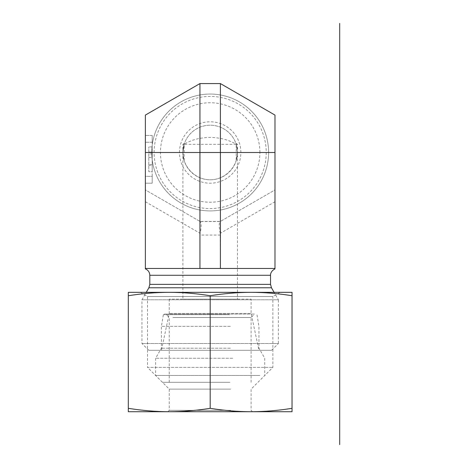 <?xml version="1.0" encoding="UTF-8"?>
<svg xmlns="http://www.w3.org/2000/svg" width="468" height="468" viewBox="0 0 468 468"><rect width="100%" height="100%" fill="white"/><g stroke="black" fill="none" stroke-linecap="round" stroke-linejoin="round"><path stroke-width="0.35" stroke-dasharray="2.34 1.75" d="M266.239 152.492A56.061 56.061 0 0 1 182.146 201.047A56.061 56.061 0 0 1 182.146 103.943A56.061 56.061 0 0 1 266.239 152.492M259.91 152.492A49.731 49.731 0 0 0 185.31 109.424A49.731 49.731 0 0 0 185.31 195.565A49.731 49.731 0 0 0 259.91 152.492M179.478 152.492A30.695 30.695 0 0 1 225.523 125.91A30.695 30.695 0 0 1 225.523 179.08A30.695 30.695 0 0 1 179.478 152.492M268.609 152.492A58.43 58.43 0 0 0 180.964 101.889A58.43 58.43 0 0 0 180.964 203.094A58.43 58.43 0 0 0 268.609 152.492A58.43 58.43 0 0 0 180.964 101.889A58.43 58.43 0 0 0 180.964 203.094A58.43 58.43 0 0 0 268.609 152.492M184.146 160.682L184.146 144.308L182.889 144.308L182.889 152.492A27.284 27.284 0 0 0 223.821 176.126A27.284 27.284 0 0 0 223.821 128.864A27.284 27.284 0 0 0 182.889 152.492L184.146 144.308C184.567 143.044 184.567 143.044 184.146 144.308C184.567 143.044 184.567 143.044 184.146 144.308A27.284 27.284 0 0 1 236.205 144.308C235.79 143.044 235.79 143.044 236.205 144.308C235.79 143.044 235.79 143.044 236.205 144.308L237.463 152.492C237.574 167.094 224.775 179.887 210.179 179.782C195.577 179.887 182.783 167.094 182.889 152.492L184.146 160.682A27.284 27.284 0 0 1 184.146 144.308L182.889 152.492L182.889 299.157L237.463 299.157L182.889 299.157M184.462 143.366L182.889 144.308L184.146 144.308C199.058 134.954 221.715 135.387 236.205 144.308L237.463 144.308L237.463 152.492L236.205 144.308A27.284 27.284 0 0 1 236.205 160.682L237.463 152.492L237.463 299.157M235.89 143.366L237.463 144.308L236.205 144.308L236.205 160.682M236.205 144.308L184.146 144.308M274.979 189.909L274.979 115.081L220.41 83.573L199.947 83.573L145.373 115.081L145.373 189.909L199.947 221.417L220.41 221.417L274.979 189.909L274.979 268.462L145.373 268.462L162.402 268.462L145.373 268.462L145.373 189.909L200.134 221.528L220.223 221.528L274.979 189.909M145.373 176.372L145.373 135.439L145.373 183.193L145.373 176.372L152.194 176.372L152.194 142.26L152.194 183.193L145.373 183.193L152.194 183.193L152.194 176.372L145.373 176.372M271.569 350.321L148.783 350.321L271.569 350.321L278.39 343.5L141.962 343.5L278.39 343.5L278.39 299.783L141.962 299.783L278.39 299.783L274.09 292.336M148.783 350.321L141.962 343.5L141.962 299.783L146.262 292.336M258.95 350.321L161.401 350.321L258.95 350.321L251.105 313.414L169.246 313.414L251.105 313.414L251.105 299.157L169.246 299.157L251.105 299.157M169.246 299.157L169.246 313.414L161.401 350.321M193.149 268.462L227.202 268.462L193.149 268.462M257.956 268.462L274.979 268.462L257.956 268.462M274.979 201.726L220.223 233.339L220.41 268.462M220.41 235.059L199.947 235.059L200.134 233.339C201.48 226.734 201.48 222.797 200.134 221.528M199.947 235.059L199.947 268.462M152.194 157.453L152.194 171.721L148.783 171.721L148.783 146.911L148.783 171.721L152.194 171.721L152.194 157.453L148.783 157.453M152.194 165.169L152.194 152.077L152.194 171.721L152.194 165.169L148.783 165.169M152.194 153.943L148.783 153.943M152.194 152.077L148.783 152.077L152.194 152.077L152.194 146.911L148.783 146.911L152.194 146.911L152.194 152.077L148.783 152.077L152.194 152.077M152.194 164.771L148.783 164.771M152.194 135.439L145.373 135.439L152.194 135.439L152.194 142.26L152.194 135.439M220.223 233.339C218.878 226.734 218.878 222.797 220.223 221.528M230.642 410.348L169.246 410.348L230.642 410.348M231.327 411.717L167.883 411.717L231.327 411.717M230.642 389.124L169.246 389.124L230.642 389.124M128.32 411.717L292.038 411.717L292.038 408.324C278.091 410.547 264.449 411.682 251.105 411.717C237.767 411.682 224.119 410.547 210.179 408.324C196.232 410.547 182.59 411.682 169.246 411.717C155.908 411.682 142.26 410.547 128.32 408.324L128.32 411.717M252.468 411.717L251.105 410.348L251.105 389.124L272.856 367.374L272.856 296.519L147.502 296.519L272.856 296.519L280.098 292.336L140.254 292.336L147.502 296.519L147.502 367.374L272.856 367.374L147.502 367.374L169.246 389.124L169.246 410.348L167.883 411.717M251.105 292.336L128.32 292.336L128.32 295.729C142.26 293.5 155.908 292.371 169.246 292.336C182.59 292.371 196.232 293.5 210.179 295.729C224.119 293.5 237.767 292.371 251.105 292.336C264.449 292.371 278.091 293.5 292.038 295.729L292.038 292.336L169.246 292.336M292.038 295.729L292.038 408.324M128.32 295.729L128.32 408.324M210.179 295.729L210.179 408.324M172.914 317.497L251.105 317.497L172.914 317.497M169.814 314.086L254.516 314.086L169.814 314.086M229.273 314.086L164.034 314.086L229.273 314.086M227.115 382.297L169.246 382.297L227.115 382.297M230.361 326.366L161.401 326.366L230.361 326.366M259.857 375.476L155.604 375.476L259.857 375.476M229.94 382.297L162.425 382.297L229.94 382.297M232.766 358.236L155.604 358.236L232.766 358.236M230.361 348.192L161.401 348.192L230.361 348.192M270.545 275.283L149.807 275.283M270.545 284.368L149.807 284.368M271.463 287.779L148.894 287.779M145.373 201.726L200.134 233.339M152.194 142.26L145.373 142.26L152.194 142.26M229.554 314.654L163.361 314.654L229.554 314.654M251.105 382.297L251.105 317.497L254.516 314.086M169.246 382.297L169.246 317.497L165.836 314.086M162.425 382.297L155.604 375.476L155.604 358.236L161.401 348.192L161.401 326.366L163.361 314.654L164.034 314.086M257.926 382.297L264.748 375.476L264.748 358.236L258.95 348.192L258.95 326.366L256.99 314.654L256.318 314.086"/><path stroke-width="0.7" d="M274.979 152.492L145.373 152.492L145.373 268.462L274.979 268.462L274.979 115.081L220.41 83.573L220.41 268.462M145.373 152.492L145.373 115.081L199.947 83.573L220.41 83.573M146.262 292.336L148.894 287.779L149.807 284.368L149.807 275.283L270.545 275.283C270.492 275.5 270.013 271.504 274.979 268.895M199.947 268.462L199.947 83.573M292.038 411.717L128.32 411.717L128.32 408.324C142.26 410.547 155.908 411.682 169.246 411.717C182.59 411.682 196.232 410.547 210.179 408.324C224.119 410.547 237.767 411.682 251.105 411.717C264.449 411.682 278.091 410.547 292.038 408.324L292.038 411.717M280.098 292.336L251.105 292.336L292.038 292.336L292.038 295.729C278.091 293.5 264.449 292.371 251.105 292.336C237.767 292.371 224.119 293.5 210.179 295.729C196.232 293.5 182.59 292.371 169.246 292.336L140.254 292.336M169.246 292.336C155.908 292.371 142.26 293.5 128.32 295.729L128.32 292.336L251.105 292.336M292.038 295.729L292.038 408.324M128.32 295.729L128.32 408.324M210.179 295.729L210.179 408.324M339.68 102.761L339.68 202.229M339.68 23.4L339.68 444.6M149.807 284.368L270.545 284.368L270.545 275.283M148.894 287.779L271.463 287.779L270.545 284.368M145.373 268.895L146.619 269.51C148.672 270.89 149.731 272.815 149.807 275.283M271.463 287.779L274.09 292.336"/></g></svg>
